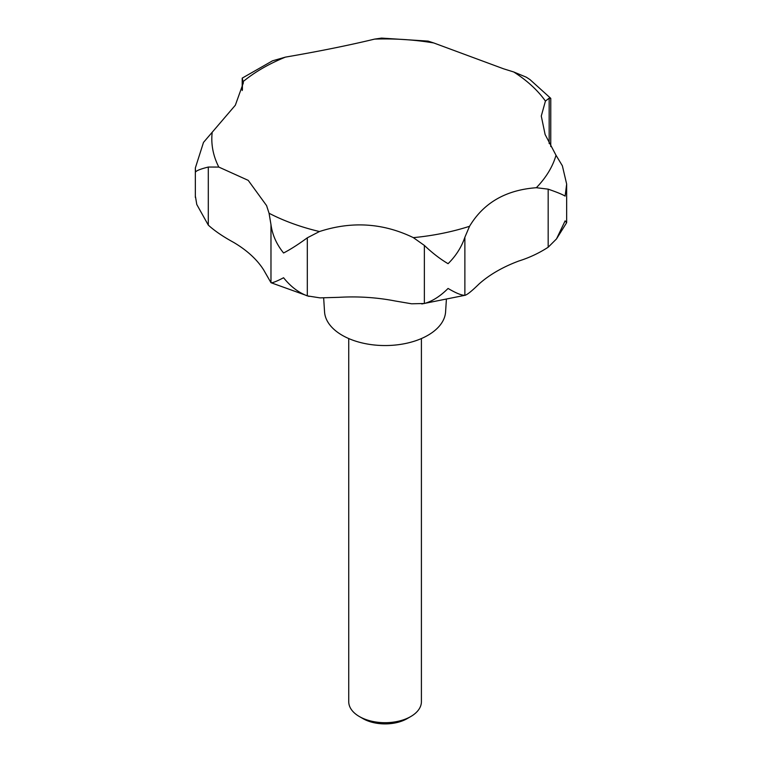 <?xml version="1.0" encoding="UTF-8"?>
<svg xmlns="http://www.w3.org/2000/svg" width="762" height="762" viewBox="0 0 762 762"><rect width="100%" height="100%" fill="white"/><g stroke="black" fill="none" stroke-linecap="round" stroke-linejoin="round"><path stroke-width="1.14" d="M556.498 238.925L566.604 222.752L565.128 220.866L556.498 238.925L548.173 247.231C539.086 253.117 529.333 257.708 518.912 260.975A133.236 76.924 0 0 0 479.012 284.016C471.726 291.151 467.011 294.913 464.877 295.313C461.486 295.37 455.886 293.075 448.075 288.446C440.293 296.237 432.387 301.257 424.367 303.505L411.604 303.79L395.078 300.971A133.236 76.924 0 0 0 339.004 297.323L320.021 297.875L307.315 295.885C298.466 292.541 290.551 286.493 283.578 277.749C276.558 281.407 272.358 283.064 270.977 282.702L263.709 270.005A133.236 76.924 0 0 0 233.686 242.421C223.018 236.601 214.56 230.829 208.302 225.114L196.777 204.492L195.51 196.825L196.777 204.492M309.077 296.418L270.977 282.702L270.977 224.628C272.358 234.867 276.558 244.326 283.578 252.994C290.551 249.374 298.466 244.316 307.315 237.811L319.469 231.534C351.882 220.99 383.172 223.018 413.347 237.639L424.367 245.431C432.387 253.032 440.293 259.118 448.075 263.69C455.886 255.984 461.486 247.174 464.877 237.249L469.544 226.295C483.584 202.825 505.854 189.967 536.343 187.719L548.173 189.157C556.812 192.138 562.47 194.453 565.128 196.11L566.661 184.08L562.356 165.764L556.012 155.277L545.106 134.483L541.277 116.043L545.43 101.079L549.164 98.184L550.774 98.431L550.755 146.561M242.202 90.535L242.202 78.124L243.383 82.791L235.334 105.223L203.492 142.418L195.339 167.992L195.51 172.069C196.367 170.64 200.635 168.964 208.302 167.049L218.799 167.069L248.212 180.356L266.586 205.616L269.062 213.246L270.977 224.628M550.726 98.317L529.99 79.6L526.323 77.2L513.759 71.98L503.558 68.799L433.759 42.958L428.139 41.11L381.562 38.1L374.609 39.11C348.825 45.329 319.107 51.34 285.426 57.121L272.51 60.817L242.202 78.124M323.66 297.942L324.555 311.877A60.56 34.966 0 0 0 342.252 335.309A60.56 34.966 0 0 0 407.213 343.129A60.56 34.966 0 0 0 445.589 311.877L446.361 299.923M348.739 338.557L348.739 701.716A36.338 20.974 0 0 0 359.378 716.547L362.96 718.614A31.28 18.059 0 0 0 407.194 718.614L410.766 716.547A36.338 20.974 0 0 0 421.405 701.716L421.405 338.557M362.96 718.614L359.378 716.547A36.338 20.974 0 0 0 410.766 716.547M421.796 303.952L465.43 295.208L464.877 295.313L464.877 237.249M269.062 213.246A173.26 100.032 0 0 0 319.469 231.534M413.347 237.639A173.26 100.032 0 0 0 469.544 226.295M536.343 187.719A173.26 100.032 0 0 0 556.012 155.277M545.43 101.079A173.26 100.032 0 0 0 513.759 71.98M424.367 303.505L424.367 245.431M307.315 295.885L307.315 237.811M548.173 247.231L548.173 189.157M549.164 143.551L549.164 98.184M242.402 89.802L242.402 78.229M208.302 225.114L208.302 167.049M433.759 42.958A173.26 100.032 0 0 0 374.609 39.11M285.426 57.121A173.26 100.032 0 0 0 243.335 81.429M212.131 132.912A173.26 100.032 0 0 0 218.799 167.069M566.661 222.504L566.661 184.08M195.339 197.368L195.339 167.992"/></g></svg>
